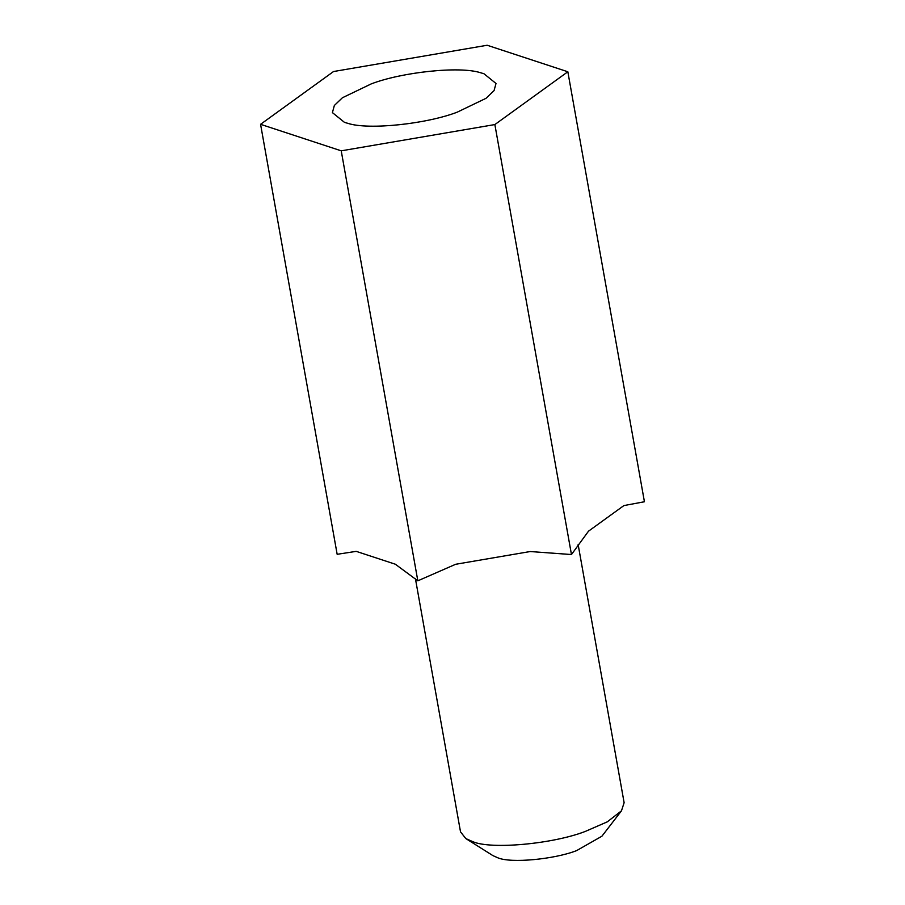 <?xml version="1.0" encoding="UTF-8"?>
<svg xmlns="http://www.w3.org/2000/svg" width="905" height="905" viewBox="0 0 905 905"><rect width="100%" height="100%" fill="white"/><g stroke="black" fill="none" stroke-linecap="round" stroke-linejoin="round"><path stroke-width="1.36" d="M348.063 123.408L344.477 122.367L332.406 112.616L334.352 105.478L342.395 97.763L371.22 83.905C401.752 72.151 459.525 65.918 480.34 72.683L483.926 73.712L496.008 83.475L494.062 90.613L486.019 98.317L457.195 112.175C426.651 123.94 368.889 130.173 348.063 123.408M621.464 810.835L601.904 836.22L576.587 850.632C553.951 859.422 510.884 863.404 497.954 857.85L492.942 855.632L465.815 838.562L472.976 841.741C491.449 849.671 552.966 843.98 585.309 831.424L607.3 821.842L621.464 810.835L624.122 802.712L578.137 544.539M415.452 578.849L460.521 831.853L465.815 838.562M567.842 71.767L644.428 501.755L623.896 505.578L588.51 531.178L571.462 554.539L530.16 551.541L455.645 564.279L417.827 580.818L395.315 564.211L356.197 551.36L337.158 554.301L260.572 124.313L341.23 150.83L494.865 124.562L567.842 71.767L487.173 45.25L333.538 71.529L260.572 124.313M417.827 580.818L341.23 150.83M571.462 554.539L494.865 124.562"/></g></svg>

